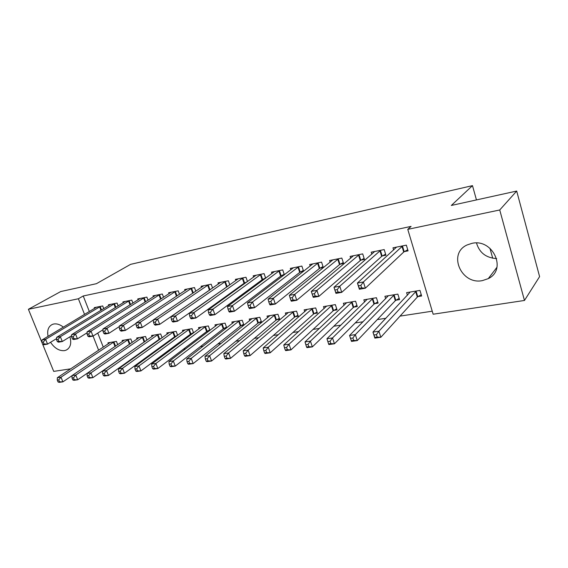 <?xml version="1.0" encoding="UTF-8"?>
<svg xmlns="http://www.w3.org/2000/svg" width="568" height="568" viewBox="0 0 568 568"><rect width="100%" height="100%" fill="white"/><g stroke="black" fill="none" stroke-linecap="round" stroke-linejoin="round"><path stroke-width="0.85" d="M48.074 336.341C46.931 330.391 48.372 326.415 52.398 324.406L53.754 324.001C56.871 323.49 60.087 324.534 63.389 327.14M69.935 336.788C71.71 343.391 70.446 347.843 66.136 350.144L64.475 350.634C59.221 351.052 54.578 348.269 50.545 342.284M471.88 243.367C492.839 238.248 507.316 269.736 488.274 278.625L482.424 280.606C461.273 285.122 447.513 253.605 467.073 244.971L471.88 243.367M119.599 358.955L120.175 358.869M134.921 356.619L135.894 356.47M150.648 354.212L152.032 354.006M166.786 351.748L168.611 351.471M183.35 349.221L185.644 348.866M200.376 346.615L203.152 346.196M217.864 343.945L221.158 343.441M235.848 341.198L239.675 340.615M254.336 338.372L258.738 337.704M273.357 335.468L278.363 334.701M292.932 332.479L298.576 331.613M313.082 329.397L319.401 328.432M333.842 326.224L340.871 325.152M355.234 322.958L363.023 321.772M377.287 319.592L385.871 318.279M400.035 316.113L432.241 311.193M70.702 368.831L53.719 371.387L42.643 344.215L44.091 343.959L43.31 342.05L41.862 342.305L28.4 309.29L78.391 298.761L84.554 314.438M28.4 309.29L60.733 291.547L96.439 283.68L130.604 264.347L472.477 185.637L451.326 205.46L516.695 191.054L539.6 276.63L524.47 300.458L433.15 314.218L407.767 229.351L499.733 209.975L524.47 300.458M492.719 258.255L489.928 248.244M476.46 199.922L472.477 185.637M132.152 342.44L130.825 338.975L122.148 340.431L122.546 341.446M118.151 305.911L117.065 303.063L108.403 304.796L108.729 305.627M162.1 337.775L160.673 333.963L151.564 335.489L151.983 336.604M160.666 338.798L159.913 338.926M148.035 300.224L146.863 297.099L137.768 298.917L138.116 299.833M193.589 332.905L192.048 328.694L182.47 330.299L182.917 331.527M192.737 333.537L191.16 333.799M179.467 294.281L178.203 290.823L168.632 292.74L169.001 293.748M226.731 327.835L225.063 323.142L214.974 324.839L215.464 326.202M226.525 327.992L224.033 328.403M212.567 288.068L211.197 284.22L201.115 286.236L201.519 287.351M258.674 322.723L261.557 322.248L259.846 317.299L249.217 319.088L249.75 320.608M247.485 281.572L245.987 277.255L235.351 279.378L235.791 280.627M246.001 282.644L244.851 282.871M295.225 316.724L298.271 316.227L296.56 311.136L285.335 313.018L285.917 314.729M284.362 274.791L282.715 269.899L271.483 272.143L271.966 273.556M283.78 275.239L281.416 275.7M333.835 310.391L337.058 309.858L335.354 304.618L323.49 306.606L324.129 308.559M320.075 268.117L323.306 267.485L321.559 262.118L309.674 264.496L310.199 266.101M374.702 303.681L378.11 303.127L376.421 297.717L363.854 299.826L364.564 302.077M361.014 260.087L364.436 259.42L362.704 253.882L350.108 256.402L350.69 258.255M418.02 296.574L421.633 295.985L419.958 290.404L406.624 292.641L407.426 295.268M404.437 251.574L408.065 250.864L406.347 245.142L392.978 247.818L393.638 249.984M407.767 229.351L411.076 226.398L83.24 295.978L89.339 311.562M97.76 333.068L103.284 347.154M382.399 255.898L385.928 255.202L384.195 249.579L371.224 252.178L371.841 254.173M396.038 300.181L399.552 299.606L397.863 294.118L384.919 296.29L385.672 298.711M340.246 264.163L343.569 263.509L341.829 258.064L329.596 260.513L330.15 262.231M353.978 307.082L357.286 306.542L355.589 301.217L343.377 303.269L344.052 305.357M303.589 271.298L301.864 266.065L290.312 268.38L290.816 269.878M303.497 271.369L300.472 271.966M314.26 313.6L317.391 313.089L315.687 307.92L304.143 309.858L304.753 311.683M265.668 278.221L264.099 273.627L253.172 275.814L253.626 277.134M264.624 278.994L262.885 279.335M276.701 319.763L279.662 319.273L277.951 314.26L267.031 316.092L267.585 317.704M229.791 284.859L228.357 280.784L218.005 282.85L218.424 284.036M227.889 286.194L227.299 286.315M241.13 325.599L243.935 325.137L242.224 320.26L231.872 321.999L232.383 323.44M195.804 291.214L194.483 287.564L184.664 289.531L185.047 290.589M209.94 330.399L208.342 325.954L198.516 327.608L198.985 328.893M209.407 330.803L207.384 331.137M163.548 297.284L162.334 293.997L153.005 295.871L153.36 296.823M177.642 335.361L176.165 331.357L166.822 332.926L167.255 334.098M176.492 336.206L175.334 336.391M132.912 303.099L131.783 300.117L122.908 301.892L123.242 302.765M146.942 340.133L145.564 336.497L136.682 337.995L137.087 339.053M145.231 341.332L144.861 341.396M103.759 308.658L102.701 305.939L94.252 307.629L94.565 308.424M117.718 344.705L116.44 341.396L107.97 342.816L108.346 343.789M93.06 336.071L98.633 350.25M516.695 191.054L499.733 209.975M83.24 295.978L78.391 298.761M496.666 258.575C486.123 257.936 479.399 252.746 476.509 243.012M407.732 249.75L403.713 252.036L365.359 288.196L359.381 289.247L357.414 283.049L396.563 247.101M358.472 285.81L357.414 283.049L363.399 281.969L365.359 288.196L361.66 287.877L360.872 285.385L358.472 285.81L359.26 288.303L361.66 287.877M402.719 245.873L363.399 281.969L360.872 285.385M359.381 289.247L359.26 288.303M410.195 292.044L372.949 332.081L378.913 331.215L380.83 337.278L417.317 297.078L421.236 294.643M377.216 337.08L380.83 337.278L374.866 338.116L372.949 332.081L374.823 337.413L377.216 337.08L376.442 334.651L374.056 334.992M376.442 334.651L378.913 331.215L416.337 291.008M374.823 337.413L374.866 338.116M385.601 254.152L381.668 256.353L341.737 292.357L335.958 293.372L333.984 287.28L374.702 251.482M334.935 290.007L333.984 287.28L339.77 286.236L341.737 292.357L338.045 292.044L337.257 289.595L334.935 290.007L335.731 292.456L338.045 292.044M380.674 250.282L339.77 286.236L337.257 289.595M335.958 293.372L335.731 292.456M359.281 254.57L316.916 290.362L311.314 291.37L353.481 255.728M364.116 258.412L360.275 260.542L318.889 296.375L313.287 297.362L312.954 296.475L315.197 296.084L314.409 293.67L312.166 294.075L312.954 296.475M314.409 293.67L316.916 290.362L318.889 296.375L315.197 296.084M311.314 291.37L312.166 294.075M388.391 295.708L349.568 335.461L355.341 334.623L357.265 340.587L395.328 300.678L399.162 298.335M353.651 340.395L357.265 340.587L351.493 341.396L349.568 335.461L351.336 340.722L353.651 340.395L352.884 338.003L350.57 338.336M352.884 338.003L355.341 334.623L394.348 294.707M351.336 340.722L351.493 341.396M367.219 299.265L326.941 338.734L332.529 337.924L334.453 343.782L373.978 304.171L377.734 301.913M330.846 343.604L334.453 343.782L328.865 344.563L328.609 343.917L330.846 343.604L330.072 341.254L327.835 341.574L328.609 343.917M330.072 341.254L332.529 337.924L373.006 298.292M327.835 341.574L326.941 338.734M338.507 258.724L294.785 294.359L289.361 295.332L332.876 259.853M343.264 262.551L339.501 264.617L296.759 300.266L291.341 301.217L290.908 300.373L293.081 299.989L292.293 297.618L290.12 298.008L290.908 300.373M292.293 297.618L294.785 294.359L296.759 300.266L293.081 299.989M289.361 295.332L290.12 298.008M318.336 262.764L273.35 298.228L268.096 299.173L312.861 263.864M323.007 266.57L319.322 268.565L275.331 304.036L270.077 304.959L269.559 304.143L271.66 303.774L270.865 301.445L268.763 301.821L269.559 304.143M270.865 301.445L273.35 298.228L275.331 304.036L271.66 303.774M268.096 299.173L268.763 301.821M346.657 302.716L305.016 341.9L310.433 341.119L312.357 346.878L353.246 307.572L356.924 305.385M308.765 346.707L312.357 346.878L306.947 347.637L306.592 347.012L308.765 346.707L307.991 344.4L305.818 344.712L306.592 347.012M307.991 344.4L310.433 341.119L352.274 301.771M305.818 344.712L305.016 341.9M326.671 306.074L283.773 344.975L289.02 344.215L290.951 349.881L333.104 310.873L336.696 308.758M287.365 349.718L290.951 349.881L285.704 350.619L285.257 350.016L287.365 349.718L286.584 347.453L284.483 347.751L285.257 350.016M286.584 347.453L289.02 344.215L332.131 305.158M284.483 347.751L283.773 344.975M298.725 266.69L252.582 301.977L247.492 302.893L293.407 267.755M303.319 270.474L299.712 272.406L254.563 307.693L249.473 308.587L248.862 307.799L250.907 307.437L250.112 305.144L248.067 305.513L248.862 307.799M250.112 305.144L252.582 301.977L254.563 307.693L250.907 307.437M247.492 302.893L248.067 305.513M307.238 309.34L263.176 347.95L268.259 347.211L270.198 352.792L313.515 314.076L317.043 312.031M266.619 352.636L270.198 352.792L265.107 353.502L264.581 352.927L266.619 352.636L265.845 350.406L263.8 350.697L264.581 352.927M265.845 350.406L268.259 347.211L312.556 308.445M263.8 350.697L263.176 347.95M279.669 270.51L232.447 305.612L227.505 306.5L274.5 271.547M284.185 274.266L280.649 276.14L234.428 311.236L229.486 312.102L228.805 311.342L230.778 310.987L229.983 308.736L228.009 309.091L228.805 311.342M229.983 308.736L232.447 305.612L234.428 311.236L230.778 310.987M227.505 306.5L228.009 309.091M288.345 312.514L243.189 350.839L248.131 350.122L250.062 355.611L294.472 317.2L297.93 315.219M246.498 355.469L250.062 355.611L245.127 356.306L244.517 355.745L246.498 355.469L245.724 353.268L243.743 353.552L244.517 355.745M245.724 353.268L248.131 350.122L293.514 311.647M243.743 353.552L243.189 350.839M261.131 274.216L212.908 309.134L208.122 310L256.104 275.224M265.575 277.958L262.111 279.776L214.896 314.672L210.103 315.51L209.344 314.779L211.261 314.438L210.465 312.222L208.548 312.563L209.344 314.779M210.465 312.222L212.908 309.134L214.896 314.672L211.261 314.438M208.122 310L208.548 312.563M243.104 277.83L193.958 312.556L189.307 313.394L238.205 278.81M247.47 281.543L244.07 283.311L195.939 318.002L191.281 318.825L190.457 318.115L192.318 317.782L191.522 315.602L189.662 315.936L190.457 318.115M191.522 315.602L193.958 312.556L195.939 318.002L192.318 317.782M189.307 313.394L189.662 315.936M225.553 281.345L175.555 315.879L171.039 316.695L220.782 282.296M228.79 285.562L177.528 321.239L173.013 322.035L172.118 321.353L173.929 321.034L173.133 318.882L171.323 319.209L172.118 321.353M173.133 318.882L175.555 315.879L177.528 321.239L173.929 321.034M171.039 316.695L171.323 319.209M208.463 284.767L157.677 319.102L153.289 319.898L203.82 285.697M210.373 289.581L159.651 324.385L155.263 325.159L154.311 324.498L156.065 324.186L155.27 322.07L153.516 322.383L154.311 324.498M155.27 322.07L157.677 319.102L159.651 324.385L156.065 324.186M153.289 319.898L153.516 322.383M191.821 288.097L140.31 322.241L136.043 323.014L187.298 288.998M153.303 320.004L142.284 327.445L138.017 328.197L137.002 327.551L138.713 327.253L137.917 325.166L136.213 325.471L137.002 327.551M137.917 325.166L140.31 322.241L142.284 327.445L138.713 327.253M136.043 323.014L136.213 325.471M175.604 291.341L123.426 325.286L119.28 326.039L171.202 292.222M136.064 323.348L125.393 330.413L121.247 331.144L120.175 330.526L121.836 330.228L121.048 328.176L119.386 328.474L120.175 330.526M121.048 328.176L123.426 325.286L125.393 330.413L121.836 330.228M119.28 326.039L119.386 328.474M159.807 294.508L107.011 328.254L102.971 328.978L155.511 295.367M119.301 326.586L108.971 333.302L104.938 334.012L103.816 333.416L105.435 333.125L104.647 331.108L103.028 331.392L103.816 333.416M104.647 331.108L107.011 328.254L108.971 333.302L105.435 333.125M102.971 328.978L103.028 331.392M144.4 297.589L91.036 331.137L87.11 331.847L140.211 298.427M102.993 329.724L92.996 336.114L89.069 336.803L87.898 336.228L89.474 335.944L88.686 333.956L87.117 334.232L87.898 336.228M88.686 333.956L91.036 331.137L92.996 336.114L89.474 335.944M87.11 331.847L87.117 334.232M129.376 300.6L75.494 333.941L71.667 334.63L125.287 301.416M87.11 332.77L77.447 338.847L73.62 339.522L72.413 338.961L73.939 338.691L73.158 336.725L71.625 336.994L72.413 338.961M73.158 336.725L75.494 333.941L77.447 338.847L73.939 338.691M71.667 334.63L71.625 336.994M269.963 315.602L223.806 353.644L228.599 352.948L230.53 358.351L275.949 320.231L279.335 318.314M226.973 358.216L230.53 358.351L225.737 359.026L225.056 358.486L226.973 358.216L226.199 356.051L224.275 356.328L225.056 358.486M226.199 356.051L228.599 352.948L274.99 314.757M224.275 356.328L223.806 353.644M252.071 318.605L204.977 356.363L209.635 355.689L211.566 361.014L257.915 323.185L261.237 321.325M208.023 360.879L211.566 361.014L206.908 361.667L206.156 361.141L208.023 360.879L207.249 358.749L205.382 359.019L206.156 361.141M207.249 358.749L209.635 355.689L256.963 317.782M205.382 359.019L204.977 356.363M234.648 321.538L186.694 359.004L191.217 358.351L193.148 363.591L240.363 326.06L243.622 324.25M189.62 363.47L193.148 363.591L188.626 364.23L187.809 363.726L189.62 363.47L188.839 361.376L187.028 361.631L187.809 363.726M188.839 361.376L191.217 358.351L239.412 320.735M187.028 361.631L186.694 359.004M217.679 324.385L168.923 361.575L173.318 360.943L175.249 366.104L223.267 328.865L226.469 327.104M171.735 365.991L175.249 366.104L170.854 366.722L169.974 366.232L171.735 365.991L170.961 363.918L169.2 364.173L169.974 366.232M170.961 363.918L173.318 360.943L222.322 323.604M169.2 364.173L168.923 361.575M201.15 327.161L151.656 364.074L155.923 363.456L157.854 368.54L206.617 331.591L209.755 329.88M154.354 368.433L157.854 368.54L153.58 369.143L152.643 368.675L154.354 368.433L153.58 366.395L151.869 366.637L152.643 368.675M153.58 366.395L155.923 363.456L205.673 326.401M151.869 366.637L151.656 364.074M185.04 329.866L134.857 366.502L139.011 365.899L140.935 370.911L190.386 334.247L193.468 332.585M137.449 370.812L140.935 370.911L136.781 371.493L135.787 371.046L137.449 370.812L136.682 368.802L135.014 369.044L135.787 371.046M136.682 368.802L139.011 365.899L189.449 329.128M135.014 369.044L134.857 366.502M169.328 332.507L118.52 368.866L122.56 368.277L124.477 373.219L174.561 336.838L177.592 335.219M121.012 373.126L124.477 373.219L120.437 373.787L119.394 373.353L121.012 373.126L120.238 371.145L118.62 371.373L119.394 373.353M120.238 371.145L122.56 368.277L173.631 331.783M118.62 371.373L118.52 368.866M154.006 335.084L102.616 371.16L106.55 370.592L108.467 375.469L159.132 339.366L162.022 337.832M105.009 375.377L108.467 375.469L104.526 376.016L103.433 375.597L105.009 375.377L104.242 373.425L102.666 373.652L103.433 375.597M104.242 373.425L106.55 370.592L158.202 334.374M102.666 373.652L102.616 371.16M139.061 337.591L87.131 373.403L90.965 372.849L92.875 377.649L145.919 340.85M89.439 377.564L92.875 377.649L89.041 378.189L87.905 377.784L89.439 377.564L88.672 375.64L87.138 375.86L87.905 377.784M88.672 375.64L90.965 372.849L143.157 336.902M87.138 375.86L87.131 373.403M114.715 303.532L60.357 336.675L56.637 337.342L110.732 304.334M71.653 335.724L62.302 341.517L58.582 342.17L57.325 341.624L58.816 341.361L58.035 339.423L56.544 339.685L57.325 341.624M58.035 339.423L60.357 336.675L62.302 341.517L58.816 341.361M56.637 337.342L56.544 339.685M124.477 340.04L72.051 375.583L75.785 375.043L77.688 379.779L130.193 343.796M74.273 379.701L77.688 379.779L73.954 380.304L72.775 379.914L74.273 379.701L73.506 377.805L72.008 378.018L72.775 379.914M73.506 377.805L75.785 375.043L128.474 339.373M72.008 378.018L72.051 375.583M100.415 306.4L45.617 339.337L41.996 339.991L96.524 307.174M56.587 338.592L47.556 344.109L43.935 344.748L42.643 344.215L41.862 342.305L41.996 339.991M43.31 342.05L45.617 339.337L47.556 344.109L44.091 343.959M110.242 342.433L57.361 377.706L60.996 377.18L62.899 381.852L72.051 375.668M59.498 381.781L62.899 381.852L59.264 382.363L58.042 381.987L59.498 381.781L58.731 379.907L57.276 380.113L58.042 381.987M58.731 379.907L60.996 377.18L114.14 341.78M57.276 380.113L57.361 377.706M402.464 246.008L404.189 251.716M401.995 246.327L403.713 252.036M417.317 297.078L415.634 291.505M417.771 296.723L416.088 291.157M380.418 250.424L382.15 256.033M379.942 250.736L381.668 256.353M359.026 254.705L360.758 260.229M358.536 255.018L360.275 260.542M395.328 300.678L393.638 295.197M395.79 300.33L394.1 294.849M373.978 304.171L372.288 298.775M374.454 303.83L372.757 298.434M338.251 258.859L339.991 264.298M337.761 259.178L339.501 264.617M318.08 262.899L319.819 268.252M317.576 263.211L319.322 268.565M353.246 307.572L351.549 302.254M353.722 307.231L352.025 301.913M333.104 310.873L331.392 305.634M333.586 310.533L331.882 305.3M298.47 266.825L300.216 272.093M297.966 267.137L299.712 272.406M313.515 314.076L311.811 308.921M314.005 313.742L312.301 308.587M279.413 270.638L281.16 275.835M278.902 270.95L280.649 276.14M294.472 317.2L292.761 312.116M294.969 316.866L293.258 311.782M260.875 274.351L262.622 279.463M260.357 274.656L262.111 279.776M242.841 277.958L244.595 282.999M242.323 278.263L244.07 283.311M225.29 281.472L227.044 286.442M224.765 281.778L226.518 286.748M208.207 284.895L209.954 289.794M207.675 285.193L209.429 290.099M191.565 288.224L193.262 292.925M191.033 288.523L192.751 293.273M175.349 291.469L176.982 295.928M174.816 291.767L176.463 296.269M159.544 294.629L161.12 298.867M159.012 294.927L160.595 299.208M144.137 297.717L145.649 301.743M143.597 298.008L145.131 302.077M129.113 300.721L130.576 304.562M128.574 301.012L130.051 304.895M275.949 320.231L274.238 315.226M276.446 319.905L274.734 314.892M257.915 323.185L256.204 318.25M258.426 322.858L256.708 317.924M240.363 326.06L238.652 321.19M240.875 325.734L239.163 320.87M223.267 328.865L221.555 324.058M223.785 328.538L222.067 323.739M206.617 331.591L204.899 326.856M207.135 331.272L205.417 326.536M190.386 334.247L188.675 329.575M190.905 333.927L189.194 329.262M174.561 336.838L172.849 332.23M175.086 336.526L173.375 331.918M159.132 339.366L157.421 334.815M159.658 339.053L157.947 334.509M144.08 341.837L142.376 337.342M144.606 341.524L142.902 337.03M114.459 303.66L115.865 307.324M113.912 303.944L115.339 307.65M129.39 344.236L127.693 339.806M129.923 343.931L128.219 339.501M100.153 306.521L101.516 310.021M99.613 306.805L100.983 310.341M115.034 346.523L113.359 342.213M115.545 346.175L113.891 341.908M66.136 350.144L68.011 348.958M488.274 278.625L496.936 267.315"/></g></svg>
